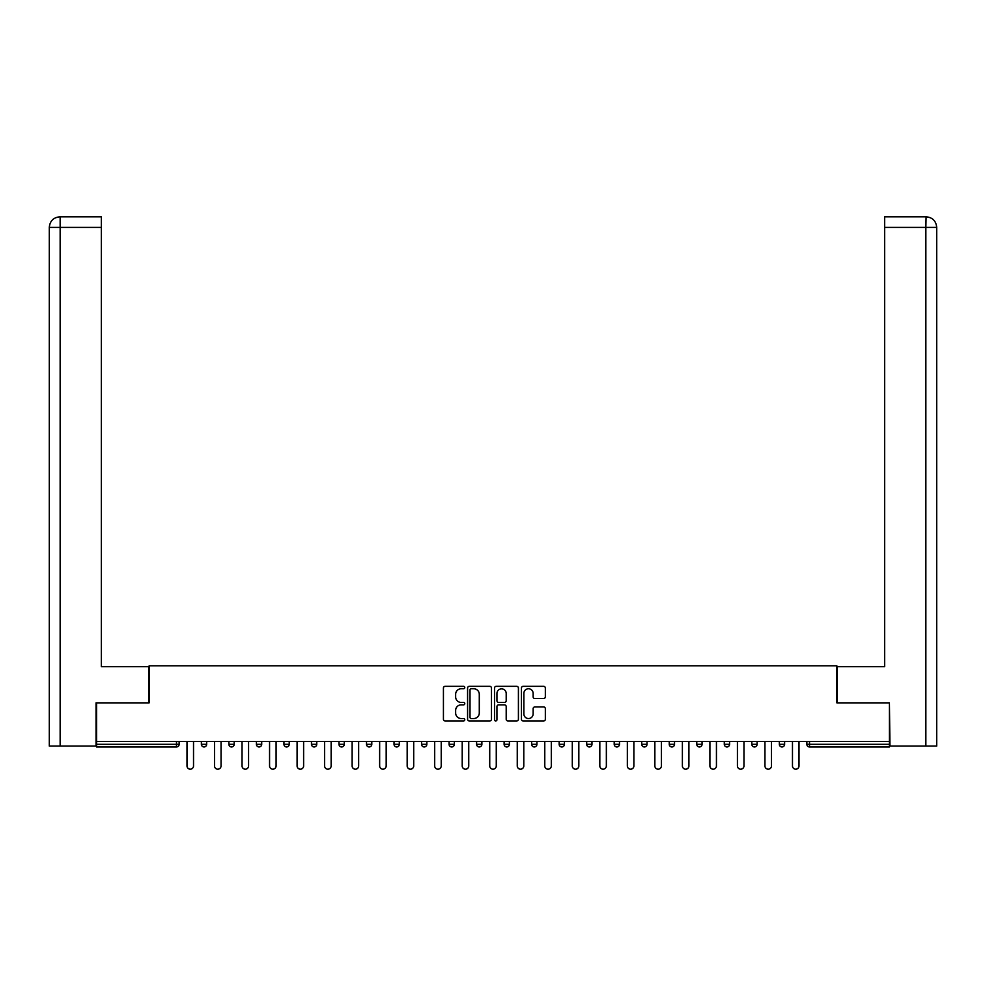 <?xml version="1.0" encoding="UTF-8"?>
<svg xmlns="http://www.w3.org/2000/svg" width="986" height="986" viewBox="0 0 986 986"><rect width="100%" height="100%" fill="white"/><g stroke="black" fill="none" stroke-linecap="round" stroke-linejoin="round"><path stroke-width="1.48" d="M464.776 687.538A1.208 1.208 0 0 0 463.556 686.33L445.167 686.33A1.738 1.738 0 0 0 443.429 688.068L443.429 719.238A1.738 1.738 0 0 0 445.167 720.963L463.556 720.963A1.208 1.208 0 0 0 464.776 719.755A1.208 1.208 0 0 0 463.556 718.535L461.177 718.535A5.546 5.546 0 0 1 455.643 713.001L455.643 710.401A5.546 5.546 0 0 1 461.177 704.854L463.556 704.854A1.208 1.208 0 0 0 464.776 703.647A1.208 1.208 0 0 0 463.556 702.439L461.177 702.439A5.546 5.546 0 0 1 455.643 696.892L455.643 694.292A5.546 5.546 0 0 1 461.177 688.758L463.556 688.758A1.208 1.208 0 0 0 464.776 687.538M543.606 698.544A1.738 1.738 0 0 0 545.344 696.806L545.344 688.068A1.738 1.738 0 0 0 543.606 686.33L523.172 686.33A1.738 1.738 0 0 0 521.446 688.068L521.446 719.238A1.738 1.738 0 0 0 523.172 720.963L543.606 720.963A1.738 1.738 0 0 0 545.344 719.238L545.344 708.675A1.738 1.738 0 0 0 543.606 706.937L534.868 706.937A1.738 1.738 0 0 0 533.13 708.675L533.13 713.913A4.634 4.634 0 0 1 528.496 718.535A4.634 4.634 0 0 1 523.862 713.913L523.862 693.392A4.634 4.634 0 0 1 528.496 688.758A4.634 4.634 0 0 1 533.13 693.392L533.13 696.806A1.738 1.738 0 0 0 534.868 698.544L543.606 698.544M101.348 216.809L59.899 216.809L101.348 216.809L101.348 227.396L60.146 227.396L60.146 746.082L96.049 746.082L96.049 702.858L149.157 702.858L149.157 665.809L836.843 665.809L836.843 702.858L889.421 702.858L889.421 741.484L96.579 741.484L96.579 744.307L176.494 744.307L176.494 741.484M96.579 702.858L96.579 741.484M491.484 688.068A1.738 1.738 0 0 0 489.759 686.33L469.324 686.33A1.738 1.738 0 0 0 467.586 688.068L467.586 719.238A1.738 1.738 0 0 0 469.324 720.963L489.759 720.963A1.738 1.738 0 0 0 491.484 719.238L491.484 688.068M496.241 686.33L516.676 686.33A1.738 1.738 0 0 1 518.414 688.068L518.414 719.238A1.738 1.738 0 0 1 516.676 720.963L507.938 720.963A1.738 1.738 0 0 1 506.2 719.238L506.2 706.592A1.738 1.738 0 0 0 504.475 704.854L498.669 704.854A1.738 1.738 0 0 0 496.944 706.592L496.944 719.755A1.208 1.208 0 0 1 495.724 720.963A1.208 1.208 0 0 1 494.516 719.755L494.516 688.068A1.738 1.738 0 0 1 496.241 686.33M176.494 746.957A2.65 2.65 0 0 0 179.144 744.307L176.494 744.307L176.494 746.957A2.65 2.65 0 0 0 179.144 744.307L179.144 741.484L179.144 744.307A2.65 2.65 0 0 1 176.494 746.957L96.579 746.957L96.579 744.307M889.421 741.484L889.421 746.957L809.506 746.957A2.65 2.65 0 0 1 806.856 744.307L806.856 741.484M201.378 741.484L201.378 744.307L201.378 741.484M204.016 746.957A2.65 2.65 0 0 1 201.378 744.307A2.65 2.65 0 0 0 204.016 746.957A2.65 2.65 0 0 0 206.666 744.307L206.666 741.484L206.666 744.307A2.65 2.65 0 0 1 204.016 746.957A2.65 2.65 0 0 1 201.378 744.307L206.666 744.307A2.65 2.65 0 0 1 204.016 746.957M228.9 741.484L228.9 744.307L228.9 741.484M234.187 741.484L234.187 744.307L234.187 741.484M256.422 741.484L256.422 744.307L256.422 741.484M261.709 741.484L261.709 744.307L261.709 741.484M283.943 741.484L283.943 744.307L283.943 741.484M289.231 741.484L289.231 744.307L289.231 741.484M311.465 741.484L311.465 744.307L311.465 741.484M316.752 741.484L316.752 744.307L316.752 741.484M344.274 741.484L344.274 744.307L338.987 744.307A2.65 2.65 0 0 0 341.624 746.957A2.65 2.65 0 0 1 338.987 744.307L338.987 741.484M366.509 741.484L366.509 744.307L366.509 741.484M371.796 741.484L371.796 744.307L371.796 741.484M394.03 741.484L394.03 744.307L394.03 741.484M399.318 741.484L399.318 744.307L399.318 741.484M421.552 741.484L421.552 744.307L421.552 741.484M426.839 741.484L426.839 744.307L426.839 741.484M449.074 741.484L449.074 744.307L449.074 741.484M454.361 741.484L454.361 744.307L454.361 741.484M476.595 741.484L476.595 744.307L476.595 741.484M481.883 741.484L481.883 744.307A2.65 2.65 0 0 1 479.233 746.957A2.65 2.65 0 0 1 476.595 744.307L481.883 744.307A2.65 2.65 0 0 1 479.233 746.957M504.117 741.484L504.117 744.307L504.117 741.484M509.405 741.484L509.405 744.307L509.405 741.484M531.639 741.484L531.639 744.307L531.639 741.484M536.926 741.484L536.926 744.307L536.926 741.484M564.448 741.484L564.448 744.307A2.65 2.65 0 0 1 561.81 746.957A2.65 2.65 0 0 1 559.161 744.307L559.161 741.484M591.97 741.484L591.97 744.307A2.65 2.65 0 0 1 589.332 746.957A2.65 2.65 0 0 1 586.682 744.307L586.682 741.484M619.491 741.484L619.491 744.307A2.65 2.65 0 0 1 616.854 746.957A2.65 2.65 0 0 1 614.204 744.307L614.204 741.484M647.013 741.484L647.013 744.307A2.65 2.65 0 0 1 644.376 746.957A2.65 2.65 0 0 1 641.726 744.307L641.726 741.484M671.897 746.957A2.65 2.65 0 0 0 674.535 744.307L674.535 741.484L674.535 744.307A2.65 2.65 0 0 1 671.897 746.957A2.65 2.65 0 0 1 669.247 744.307L669.247 741.484M702.057 741.484L702.057 744.307A2.65 2.65 0 0 1 699.419 746.957A2.65 2.65 0 0 1 696.769 744.307L696.769 741.484M724.291 741.484L724.291 744.307L724.291 741.484M729.578 741.484L729.578 744.307A2.65 2.65 0 0 1 726.941 746.957A2.65 2.65 0 0 1 724.291 744.307L729.578 744.307A2.65 2.65 0 0 1 726.941 746.957M757.1 741.484L757.1 744.307A2.65 2.65 0 0 1 754.463 746.957A2.65 2.65 0 0 1 751.813 744.307L751.813 741.484M779.334 741.484L779.334 744.307L779.334 741.484M784.622 741.484L784.622 744.307A2.65 2.65 0 0 1 781.984 746.957A2.65 2.65 0 0 1 779.334 744.307L784.622 744.307A2.65 2.65 0 0 1 781.984 746.957A2.65 2.65 0 0 0 784.622 744.307M231.537 746.957A2.65 2.65 0 0 1 228.9 744.307A2.65 2.65 0 0 0 231.537 746.957A2.65 2.65 0 0 0 234.187 744.307A2.65 2.65 0 0 1 231.537 746.957A2.65 2.65 0 0 1 228.9 744.307L234.187 744.307A2.65 2.65 0 0 1 231.537 746.957M259.059 746.957A2.65 2.65 0 0 1 256.422 744.307A2.65 2.65 0 0 0 259.059 746.957A2.65 2.65 0 0 0 261.709 744.307A2.65 2.65 0 0 1 259.059 746.957A2.65 2.65 0 0 1 256.422 744.307L261.709 744.307A2.65 2.65 0 0 1 259.059 746.957M286.581 746.957A2.65 2.65 0 0 1 283.943 744.307A2.65 2.65 0 0 0 286.581 746.957A2.65 2.65 0 0 0 289.231 744.307A2.65 2.65 0 0 1 286.581 746.957A2.65 2.65 0 0 1 283.943 744.307L289.231 744.307A2.65 2.65 0 0 1 286.581 746.957M314.103 746.957A2.65 2.65 0 0 1 311.465 744.307A2.65 2.65 0 0 0 314.103 746.957A2.65 2.65 0 0 0 316.752 744.307A2.65 2.65 0 0 1 314.103 746.957A2.65 2.65 0 0 1 311.465 744.307L316.752 744.307A2.65 2.65 0 0 1 314.103 746.957M341.624 746.957A2.65 2.65 0 0 0 344.274 744.307A2.65 2.65 0 0 1 341.624 746.957A2.65 2.65 0 0 1 338.987 744.307M369.146 746.957A2.65 2.65 0 0 1 366.509 744.307L371.796 744.307A2.65 2.65 0 0 1 369.146 746.957A2.65 2.65 0 0 0 371.796 744.307A2.65 2.65 0 0 1 369.146 746.957M396.668 746.957A2.65 2.65 0 0 1 394.03 744.307L399.318 744.307A2.65 2.65 0 0 1 396.668 746.957A2.65 2.65 0 0 0 399.318 744.307M424.19 746.957A2.65 2.65 0 0 1 421.552 744.307L426.839 744.307A2.65 2.65 0 0 1 424.19 746.957A2.65 2.65 0 0 0 426.839 744.307M451.711 746.957A2.65 2.65 0 0 1 449.074 744.307A2.65 2.65 0 0 0 451.711 746.957A2.65 2.65 0 0 0 454.361 744.307A2.65 2.65 0 0 1 451.711 746.957A2.65 2.65 0 0 1 449.074 744.307L454.361 744.307A2.65 2.65 0 0 1 451.711 746.957M506.767 746.957A2.65 2.65 0 0 1 504.117 744.307L509.405 744.307A2.65 2.65 0 0 1 506.767 746.957A2.65 2.65 0 0 0 509.405 744.307M534.289 746.957A2.65 2.65 0 0 1 531.639 744.307A2.65 2.65 0 0 0 534.289 746.957A2.65 2.65 0 0 0 536.926 744.307A2.65 2.65 0 0 1 534.289 746.957A2.65 2.65 0 0 1 531.639 744.307L536.926 744.307M809.506 741.484L809.506 746.957A2.65 2.65 0 0 1 806.856 744.307L889.421 744.307M471.222 688.758A1.208 1.208 0 0 0 470.014 689.966L470.014 717.327A1.208 1.208 0 0 0 471.222 718.535L473.736 718.535A5.546 5.546 0 0 0 479.282 713.001L479.282 694.292A5.546 5.546 0 0 0 473.736 688.758L471.222 688.758M506.2 693.478A4.634 4.634 0 0 0 501.566 688.844A4.634 4.634 0 0 0 496.944 693.478L496.944 700.701A1.738 1.738 0 0 0 498.669 702.439L504.475 702.439A1.738 1.738 0 0 0 506.2 700.701L506.2 693.478M186.995 741.484L186.995 765.925A3.266 3.266 0 0 0 190.261 769.191A3.266 3.266 0 0 0 193.527 765.925L193.527 741.484M214.517 741.484L214.517 765.925A3.266 3.266 0 0 0 217.783 769.191A3.266 3.266 0 0 0 221.049 765.925L221.049 741.484M242.038 741.484L242.038 765.925A3.266 3.266 0 0 0 245.304 769.191A3.266 3.266 0 0 0 248.571 765.925L248.571 741.484M269.56 741.484L269.56 765.925A3.266 3.266 0 0 0 272.826 769.191A3.266 3.266 0 0 0 276.092 765.925L276.092 741.484M297.082 741.484L297.082 765.925A3.266 3.266 0 0 0 300.348 769.191A3.266 3.266 0 0 0 303.614 765.925L303.614 741.484M324.604 741.484L324.604 765.925A3.266 3.266 0 0 0 327.87 769.191A3.266 3.266 0 0 0 331.136 765.925L331.136 741.484M148.972 702.858L148.972 666.684L101.348 666.684L101.348 227.396M60.146 746.082L49.3 746.082L49.3 640.222L49.3 746.082M60.146 216.809L62.537 216.809L60.146 216.809L60.146 227.396L49.3 227.396L49.3 640.222L49.3 227.396C49.929 220.963 53.454 217.438 59.875 216.809C53.454 217.45 49.916 220.975 49.3 227.396L49.3 640.222L49.3 227.396M837.028 702.858L837.028 666.684L884.652 666.684L884.652 216.809L926.1 216.809L925.854 227.396L884.652 227.396M936.7 746.082L936.7 640.222L936.7 746.082L889.951 746.082L889.421 702.858M925.854 746.082L925.854 227.396L936.7 227.396L936.7 640.222L936.7 227.396C936.071 220.963 932.546 217.438 926.125 216.809M352.125 741.484L352.125 765.925A3.266 3.266 0 0 0 355.391 769.191A3.266 3.266 0 0 0 358.657 765.925L358.657 741.484M379.647 741.484L379.647 765.925A3.266 3.266 0 0 0 382.913 769.191A3.266 3.266 0 0 0 386.179 765.925L386.179 741.484M407.169 741.484L407.169 765.925A3.266 3.266 0 0 0 410.435 769.191A3.266 3.266 0 0 0 413.701 765.925L413.701 741.484M434.69 741.484L434.69 765.925A3.266 3.266 0 0 0 437.957 769.191A3.266 3.266 0 0 0 441.223 765.925L441.223 741.484M462.212 741.484L462.212 765.925A3.266 3.266 0 0 0 465.478 769.191A3.266 3.266 0 0 0 468.744 765.925L468.744 741.484M489.734 741.484L489.734 765.925A3.266 3.266 0 0 0 493 769.191A3.266 3.266 0 0 0 496.266 765.925L496.266 741.484M517.256 741.484L517.256 765.925A3.266 3.266 0 0 0 520.522 769.191A3.266 3.266 0 0 0 523.788 765.925L523.788 741.484M544.777 741.484L544.777 765.925A3.266 3.266 0 0 0 548.043 769.191A3.266 3.266 0 0 0 551.31 765.925L551.31 741.484M572.299 741.484L572.299 765.925A3.266 3.266 0 0 0 575.565 769.191A3.266 3.266 0 0 0 578.831 765.925L578.831 741.484M599.821 741.484L599.821 765.925A3.266 3.266 0 0 0 603.087 769.191A3.266 3.266 0 0 0 606.353 765.925L606.353 741.484M627.342 741.484L627.342 765.925A3.266 3.266 0 0 0 630.609 769.191A3.266 3.266 0 0 0 633.875 765.925L633.875 741.484M654.864 741.484L654.864 765.925A3.266 3.266 0 0 0 658.13 769.191A3.266 3.266 0 0 0 661.396 765.925L661.396 741.484M682.386 741.484L682.386 765.925A3.266 3.266 0 0 0 685.652 769.191A3.266 3.266 0 0 0 688.918 765.925L688.918 741.484M709.908 741.484L709.908 765.925A3.266 3.266 0 0 0 713.174 769.191A3.266 3.266 0 0 0 716.44 765.925L716.44 741.484M737.429 741.484L737.429 765.925A3.266 3.266 0 0 0 740.696 769.191A3.266 3.266 0 0 0 743.962 765.925L743.962 741.484M764.951 741.484L764.951 765.925A3.266 3.266 0 0 0 768.217 769.191A3.266 3.266 0 0 0 771.483 765.925L771.483 741.484M792.473 741.484L792.473 765.925A3.266 3.266 0 0 0 795.739 769.191A3.266 3.266 0 0 0 799.005 765.925L799.005 741.484M561.81 746.957A2.65 2.65 0 0 0 564.448 744.307L559.161 744.307M589.332 746.957A2.65 2.65 0 0 0 591.97 744.307L586.682 744.307M616.854 746.957A2.65 2.65 0 0 0 619.491 744.307L614.204 744.307M644.376 746.957A2.65 2.65 0 0 0 647.013 744.307L641.726 744.307M674.535 744.307L669.247 744.307M699.419 746.957A2.65 2.65 0 0 0 702.057 744.307L696.769 744.307M754.463 746.957A2.65 2.65 0 0 0 757.1 744.307L751.813 744.307M809.506 746.957A2.65 2.65 0 0 1 806.856 744.307"/></g></svg>
